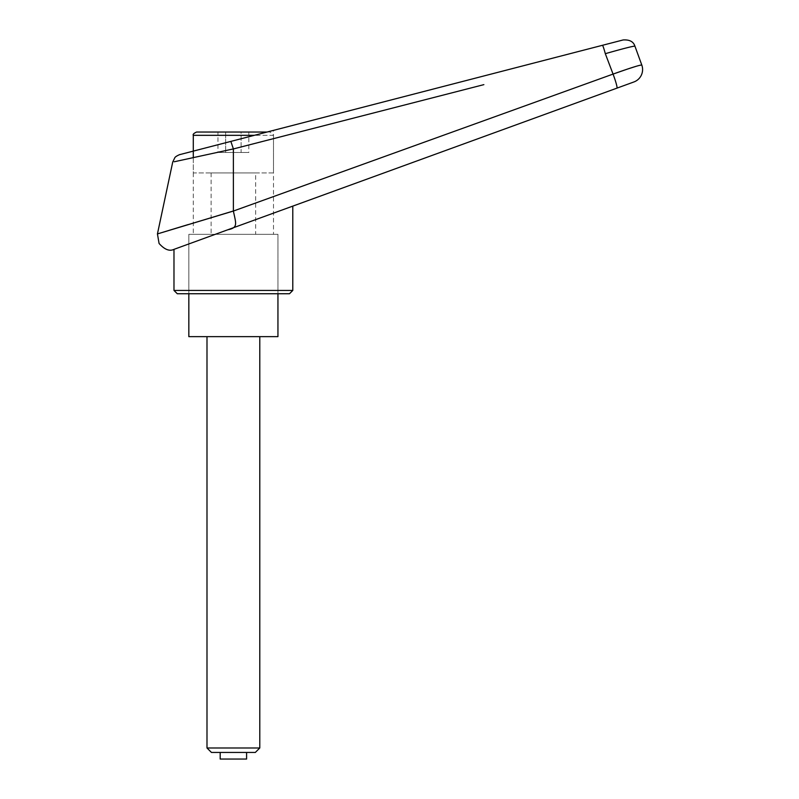 <?xml version="1.0" encoding="UTF-8"?>
<svg xmlns="http://www.w3.org/2000/svg" width="799" height="799" viewBox="0 0 799 799"><rect width="100%" height="100%" fill="white"/><g stroke="black" fill="none" stroke-linecap="round" stroke-linejoin="round"><path stroke-width="0.6" stroke-dasharray="4 3" d="M233.388 148.914L174.242 161.768L233.388 148.914L230.851 141.403L267.066 132.035L270.182 132.035L267.066 132.035L193.288 151.111L273.488 130.377L273.488 234.337L193.288 234.337L193.288 151.111M483.864 84.644L233.388 148.944L233.388 211.036C235.525 223.011 239.011 227.665 227.815 229.762L173.982 249.358M157.443 233.917L169.138 230.352M188.254 224.549L233.378 210.996M292.794 206.122L227.815 229.762M289.488 293.742L177.288 293.742M277.942 293.742L188.834 293.742L188.834 234.337L277.942 234.337L188.834 234.337L188.834 293.742L277.942 293.742L277.942 234.337L277.942 293.742M193.288 234.337L273.488 234.337M233.388 211.046L613.063 74.087A16692.968 9491.341 73.2 0 0 605.312 53.683A9.898 0.679 -104.5 0 0 602.446 45.303M626.845 69.293L627.774 68.984M636.064 66.327L641.797 65.039M634.915 46.132C632.918 46.122 623.05 48.639 605.312 53.683M638.86 56.969L641.217 63.421M188.834 336.639L277.942 336.639M277.942 234.337L188.834 234.337L277.942 234.337M193.288 157.603L193.288 172.954L273.488 172.954L273.488 135.331L254.312 135.331M196.594 132.035L241.108 132.035L241.108 152.499L217.957 152.499L248.819 152.499L241.108 152.499L241.108 132.035L248.819 132.035L248.819 152.499M211.116 172.954L211.116 234.337L255.66 234.337L255.66 172.954L211.116 172.954L255.66 172.954M206.991 336.639L259.785 336.639L206.991 336.639M220.184 759.05L246.591 759.05M246.591 752.448L220.184 752.448L246.591 752.448M259.785 747.984L206.991 747.984M255.32 752.448L211.455 752.448M255.66 234.337L211.116 234.337M217.957 132.035L225.668 132.035L217.957 132.035L217.957 152.499M225.668 132.035L225.668 152.499L225.668 132.035L248.819 132.035L233.388 132.035M273.488 172.954L193.288 172.954M173.982 290.437L292.794 290.437M616.938 88.14A13.203 1.169 70 0 0 613.063 74.087M193.288 135.331L273.488 135.331L270.182 132.035"/><path stroke-width="1.2" d="M641.217 63.421L641.797 65.039A13.203 13.203 0 0 1 633.917 81.957L292.794 206.122L292.794 290.437L173.982 290.437L173.982 249.358L633.917 81.957A13.203 13.203 0 0 0 641.797 65.039C640.079 64.869 630.501 67.885 613.063 74.087L233.388 211.046L157.443 233.917L233.388 210.996L233.388 148.944L483.864 84.644M230.901 141.383L179.925 154.577C181.123 153.977 175.251 156.254 174.741 157.882L172.714 162.097L157.443 233.917L159.071 243.455C164.534 249.578 169.508 251.535 173.982 249.358M169.138 230.352L188.254 224.549M173.982 290.437L177.288 293.742L289.488 293.742L292.794 290.437M248.819 132.035L267.066 132.035L273.488 130.377M225.668 132.035L267.066 132.035L602.446 45.303A9.898 0.679 75.5 0 1 605.312 53.683C623.05 48.639 632.918 46.122 634.915 46.132C633.447 41.608 629.522 39.55 623.14 39.95L193.288 151.111L230.851 141.403L233.388 148.914L174.242 161.768L233.388 148.914M227.815 229.762C238.342 227.725 235.975 223.64 233.388 211.046M605.312 53.683A16692.968 9491.341 73.2 0 1 613.063 74.087L626.845 69.293M627.774 68.984L636.064 66.327M602.446 45.303L623.14 39.95M636.803 51.306L638.86 56.969L636.803 51.306A3117.938 3117.938 69.9 0 0 634.915 46.132M641.797 65.039L638.86 56.969M188.834 293.742L188.834 336.639L277.942 336.639L277.942 293.742M254.312 135.331L193.288 135.331L193.288 157.603M233.388 132.035L196.594 132.035C193.797 133.293 192.699 134.392 193.288 135.331M211.455 752.448L206.991 747.984L259.785 747.984L255.32 752.448L211.455 752.448M206.991 747.984L206.991 336.639M259.785 336.639L259.785 747.984M220.184 752.448L220.184 759.05L246.591 759.05L246.591 752.448M616.938 88.14A13.203 1.169 -110 0 0 613.063 74.087"/></g></svg>
